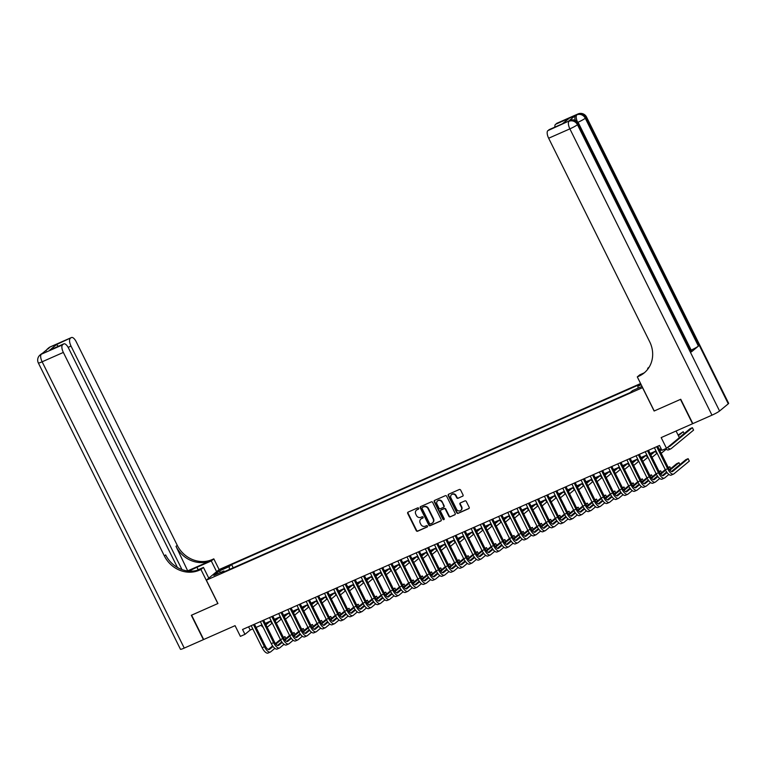 <?xml version="1.0" encoding="UTF-8"?>
<svg xmlns="http://www.w3.org/2000/svg" width="767" height="767" viewBox="0 0 767 767"><rect width="100%" height="100%" fill="white"/><g stroke="black" fill="none" stroke-linecap="round" stroke-linejoin="round"><path stroke-width="1.15" d="M418.648 508.272A0.748 0.681 -129.6 0 0 417.689 507.879L408.13 512.097A1.074 0.978 -129.6 0 0 407.708 513.449L416.251 530.659A1.074 0.978 -129.6 0 0 417.622 531.215L427.181 526.996A0.748 0.681 -129.6 0 0 427.478 526.047A0.748 0.681 -129.6 0 0 426.519 525.654L425.282 526.2A3.432 3.126 -129.6 0 1 420.882 524.417L420.172 522.979A3.432 3.126 -129.6 0 1 421.534 518.655L422.77 518.108A0.748 0.681 -129.6 0 0 423.068 517.159A0.748 0.681 -129.6 0 0 422.099 516.766L420.862 517.313A3.432 3.126 -129.6 0 1 416.471 515.529L415.762 514.091A3.432 3.126 -129.6 0 1 417.114 509.767L418.351 509.221A0.748 0.681 -129.6 0 0 418.648 508.272M462.616 496.268A1.074 0.978 -129.6 0 0 463.038 494.916L460.641 490.084A1.074 0.978 -129.6 0 0 459.27 489.528L448.657 494.216A1.074 0.978 -129.6 0 0 448.225 495.568L456.768 512.768A1.074 0.978 -129.6 0 0 458.148 513.334L468.762 508.646A1.074 0.978 -129.6 0 0 469.183 507.294L466.288 501.465A1.074 0.978 -129.6 0 0 464.917 500.899L460.373 502.903A1.074 0.978 -129.6 0 0 459.951 504.264L461.379 507.15A2.867 2.617 -129.6 0 1 460.804 510.429A2.867 2.617 -129.6 0 1 456.566 509.278L450.948 497.946A2.867 2.617 -129.6 0 1 451.523 494.677A2.867 2.617 -129.6 0 1 455.761 495.827L456.701 497.716A1.074 0.978 -129.6 0 0 458.072 498.272L462.961 495.981A1.074 0.978 -129.6 0 0 462.98 495.971L458.072 498.272M177.445 567.494L68.551 348.132A6.558 2.627 66.2 0 0 63.814 343.856L49.817 350.078L56.47 344.584L71.235 337.672L50.028 347.039L41.322 354.229L62.539 344.862A6.558 2.627 66.2 0 0 63.345 352.427L42.137 361.794L184.253 648.086L203.408 639.64L191.319 615.287L217.924 603.514L191.597 615.172L203.677 639.515L235.066 625.661L240.387 636.37L244.961 634.347L242.545 629.486L659.495 445.454L661.911 450.325L666.494 448.302L679.37 437.66L676.072 431.016M728.276 403.816L586.161 117.524A6.558 0.671 -26.4 0 0 586.534 117.035L728.65 403.327A6.558 0.671 153.6 0 1 728.276 403.816L719.571 411.007A6.558 0.671 153.6 0 1 711.987 415.158L692.831 423.614L680.751 399.271L654.126 411.016L680.473 399.386L692.563 423.739L661.173 437.593L666.494 448.302M654.126 411.016L642.525 387.651L206.342 580.168L219.218 569.526L640.598 383.538M217.943 603.543L206.342 580.168M432.665 502.433A1.074 0.978 -129.6 0 0 431.294 501.877L420.68 506.556A1.074 0.978 -129.6 0 0 420.258 507.907L428.801 525.117A1.074 0.978 -129.6 0 0 430.172 525.673L440.785 520.994A1.074 0.978 -129.6 0 0 441.207 519.643L432.665 502.433M434.668 500.381L445.282 495.703A1.074 0.978 -129.6 0 1 446.653 496.259L455.195 513.468A1.074 0.978 -129.6 0 1 454.773 514.82L450.229 516.824A1.074 0.978 -129.6 0 1 448.858 516.268L445.387 509.288A1.074 0.978 -129.6 0 0 444.016 508.732L441.006 510.055A1.074 0.978 -129.6 0 0 440.584 511.407L444.189 518.674A0.748 0.681 -129.6 0 1 444.035 519.527A0.748 0.681 -129.6 0 1 442.923 519.23L434.247 501.743A1.074 0.978 -129.6 0 1 434.668 500.381A1.074 0.978 -129.6 0 0 434.592 501.455L434.247 501.743M222.478 569.267L228.604 565.979L224.635 567.484L220.522 569.891L222.478 569.267M638.077 388.15L637.866 386.213L640.301 384.2L231.605 564.589L229.17 566.602L229.477 569.44M637.866 386.213L641.193 384.737M642.027 386.415L632.574 390.585L630.138 392.589L221.442 572.978L223.878 570.974L213.801 575.423L219.094 571.051L229.17 566.602M244.961 634.347L250.186 630.043L252.794 628.892M256.092 627.435L261.959 624.846M265.257 623.389L271.125 620.8M274.413 619.343L280.281 616.754M283.579 615.297L289.447 612.708M292.745 611.251L298.612 608.662M301.91 607.205L307.778 604.617M311.076 603.169L316.934 600.571M320.232 599.123L326.1 596.534M329.398 595.077L335.265 592.488M338.563 591.031L344.431 588.442M347.729 586.985L353.597 584.396M356.895 582.939L362.753 580.351M366.051 578.893L371.918 576.305M375.216 574.857L381.084 572.259M384.382 570.811L390.25 568.222M393.548 566.765L399.415 564.176M402.704 562.719L408.571 560.131M411.869 558.673L417.737 556.085M421.035 554.627L426.903 552.039M430.201 550.581L436.068 547.993M439.366 546.535L445.224 543.947M448.522 542.499L454.39 539.91M457.688 538.453L463.556 535.865M466.854 534.407L472.721 531.819M476.019 530.361L481.887 527.773M485.185 526.315L491.043 523.727M494.341 522.269L500.209 519.681M503.507 518.224L509.374 515.635M512.672 514.187L518.54 511.599M521.838 510.141L527.706 507.553M530.994 506.095L536.862 503.507M540.16 502.049L546.027 499.461M549.325 498.004L555.193 495.415M558.491 493.958L564.359 491.369M567.657 489.912L573.515 487.323M576.813 485.875L582.68 483.287M585.978 481.829L591.846 479.241M595.144 477.783L601.012 475.195M604.31 473.738L610.177 471.149M613.475 469.692L619.333 467.103M622.631 465.646L628.499 463.057M631.797 461.6L637.665 459.011M640.963 457.563L646.83 454.965M650.128 453.518L655.996 450.929M659.284 449.472L661.087 448.676M248.585 626.821L250.186 630.043M233.197 567.791L231.605 564.589M224.616 571.578L223.878 570.974M220.714 572.364L219.094 571.051M418.648 508.952L417.469 509.48A3.432 3.126 -129.6 0 0 416.634 510.036M421.045 518.923A3.432 3.126 -129.6 0 1 421.879 518.367L423.058 517.84M408.121 512.107A1.074 0.978 -129.6 0 0 408.054 513.161L416.596 530.371A1.074 0.978 -129.6 0 0 417.967 530.927L427.468 526.737M420.661 506.565A1.074 0.978 -129.6 0 0 420.604 507.629L429.146 524.829A1.074 0.978 -129.6 0 0 430.517 525.385L441.13 520.707A1.074 0.978 -129.6 0 0 441.15 520.697M422.339 507.457A0.748 0.681 -129.6 0 0 422.042 508.406L429.539 523.506A0.748 0.681 -129.6 0 0 430.498 523.899L431.802 523.324A3.432 3.126 -129.6 0 0 433.163 519L428.034 508.674A3.432 3.126 -129.6 0 0 423.643 506.882L422.684 507.169A0.748 0.681 -129.6 0 0 422.425 507.39M432.636 522.758A3.432 3.126 -129.6 0 0 433.508 518.713L433.163 519M422.684 507.169L423.988 506.594A3.432 3.126 -129.6 0 1 428.389 508.387L433.508 518.713M454.773 514.82L455.119 514.532A1.074 0.978 -129.6 0 0 455.138 514.523L450.229 516.824M440.987 510.065A1.074 0.978 -129.6 0 1 441.351 509.767L444.361 508.444A1.074 0.978 -129.6 0 1 445.742 509L449.203 515.98A1.074 0.978 -129.6 0 0 450.574 516.536M434.592 501.455L443.278 518.943A0.748 0.681 -129.6 0 0 444.179 519.355M441.802 502.049A2.867 2.617 -129.6 0 0 437.564 500.899A2.867 2.617 -129.6 0 0 436.989 504.168L438.964 508.157A1.074 0.978 -129.6 0 0 440.344 508.722L443.355 507.39A1.074 0.978 -129.6 0 0 443.777 506.038L442.147 501.762A2.867 2.617 -129.6 0 0 437.746 500.765M443.719 507.092A1.074 0.978 -129.6 0 0 444.122 505.75L443.777 506.038M442.147 501.762L444.122 505.75M451.705 494.542A2.867 2.617 -129.6 0 1 456.106 495.54L457.046 497.428A1.074 0.978 -129.6 0 0 458.417 497.984M460.977 510.276A2.867 2.617 -129.6 0 0 461.734 506.862L461.379 507.15M460.353 502.912A1.074 0.978 -129.6 0 0 460.296 503.977L461.734 506.862M448.637 494.216A1.074 0.978 -129.6 0 0 448.58 495.281L457.122 512.481A1.074 0.978 -129.6 0 0 458.493 513.046L469.107 508.358A1.074 0.978 -129.6 0 0 469.126 508.348M265.708 624.309A5.465 2.186 66.2 0 0 266.532 624.309A5.465 2.186 66.2 0 0 266.743 624.175L270.31 621.241M265.66 624.194L268.229 622.075M272.151 623.149L267.951 626.61A8.197 3.279 -113.8 0 1 267.635 626.812A8.197 3.279 -113.8 0 1 267.012 626.927M263.196 627.348A8.197 3.279 -113.8 0 1 261.096 625.22M274.854 648.374L270.665 651.845A8.197 3.279 -113.8 0 1 270.348 652.036L268.057 653.053A8.197 3.279 -113.8 0 1 262.132 647.703L251.192 625.671M270.348 652.036A8.197 3.279 -113.8 0 1 264.423 646.696L253.484 624.654M254.491 624.213L265.296 645.977A5.465 2.186 66.2 0 0 269.246 649.534A5.465 2.186 66.2 0 0 269.457 649.409L273.014 646.466M275.852 644.117L280.712 640.109M283.56 637.751L284.921 636.62L283.339 637.319M268.287 649.486L272.611 645.91M275.439 643.58L280.396 639.486M285.861 638.499L284.921 636.62M216.62 571.683L211.289 560.945L196.946 567.273A12.291 1.266 -26.4 0 0 189.123 571.108M211.289 560.945L213.811 558.855L212.248 559.546A27.324 24.88 50.4 0 1 177.254 545.318L76.23 341.794A6.558 2.627 66.2 0 0 71.494 337.518A6.558 2.627 66.2 0 0 71.235 337.672M188.088 570.696L211.002 560.581A27.324 24.88 50.4 0 1 176.007 546.353L187.752 570.974M217.847 603.581L200.935 569.497L199.372 570.188A27.324 24.88 50.4 0 1 164.378 555.95L63.345 352.427M200.935 569.497L203.456 567.417L196.285 570.581M70.209 338.525A6.558 2.627 66.2 0 0 71.024 346.09L68.148 347.365M181.971 569.584L71.024 346.09M184.253 648.086A6.558 0.671 153.6 0 1 180.466 649.275L38.35 362.983A6.558 0.671 -26.4 0 0 42.137 361.794A6.558 2.627 -113.8 0 1 41.322 354.229A6.558 5.973 50.4 0 0 40.047 355.016A6.558 6.558 0 0 0 38.35 362.983M208.787 578.155L203.456 567.417M219.141 569.593L213.811 558.855M63.814 343.856A6.558 2.627 66.2 0 0 63.565 344.019L49.817 350.078M62.539 344.862L63.565 344.019M199.372 570.188L200.628 569.152A27.324 24.88 50.4 0 1 165.634 554.915L164.378 555.95M56.47 344.584L58.282 346.3M575.288 120.342A6.558 2.627 -113.8 0 1 575.509 115.434L568.548 121.186A6.558 2.627 -113.8 0 1 568.807 121.033L570.178 120.419A6.558 2.627 66.2 0 0 569.929 120.582L568.548 121.186M654.222 410.978L637.3 376.894L639.822 374.814L644.05 372.944M637.3 376.894L638.863 376.204A27.324 24.88 -129.6 0 0 644.175 372.925A27.324 24.88 -129.6 0 0 649.687 341.756L548.654 138.233A6.558 2.627 -113.8 0 1 547.839 130.658L569.929 120.582A6.558 5.973 -129.6 0 1 578.328 123.995L577.455 124.714L719.571 411.007M649.227 367.048L647.655 368.342L648.7 367.882M562.384 123.803L569.258 118.252L562.614 123.746L547.839 130.658M548.865 129.815A6.558 2.627 -113.8 0 1 549.124 129.652L562.345 123.832M691.441 351.861L578.328 123.995A6.558 0.671 -26.4 0 0 578.702 123.506L691.815 351.372A6.558 0.671 153.6 0 1 691.441 351.861L698.401 346.109A6.558 0.671 153.6 0 1 691.182 350.097M647.952 368.946L647.655 368.342M554.877 127.121A6.558 2.627 -113.8 0 1 555.519 124.321L569.258 118.252M575.509 115.434L555.519 124.321M556.545 123.468A6.558 2.627 -113.8 0 1 556.794 123.314L578.011 113.947A6.558 2.627 66.2 0 0 577.762 114.11A6.558 5.973 -129.6 0 1 586.161 117.524L585.288 118.243L698.401 346.109M638.863 376.204L640.109 375.168A27.324 24.88 -129.6 0 0 644.798 372.398M274.874 620.263A5.465 2.186 66.2 0 0 275.698 620.263A5.465 2.186 66.2 0 0 275.909 620.139L279.476 617.195M274.816 620.158L277.386 618.029M281.316 619.103L277.117 622.574A8.197 3.279 -113.8 0 1 276.801 622.766A8.197 3.279 -113.8 0 1 276.178 622.881M272.362 623.303A8.197 3.279 -113.8 0 1 270.262 621.174M284.039 616.217A5.465 2.186 66.2 0 0 284.864 616.217A5.465 2.186 66.2 0 0 285.075 616.093L288.632 613.149M283.982 616.112L286.551 613.983M290.482 615.057L286.283 618.528A8.197 3.279 -113.8 0 1 285.966 618.72A8.197 3.279 -113.8 0 1 285.334 618.835M281.527 619.257A8.197 3.279 -113.8 0 1 279.428 617.128M293.205 612.171A5.465 2.186 66.2 0 0 294.029 612.171A5.465 2.186 66.2 0 0 294.24 612.047L297.797 609.103M293.147 612.066L295.717 609.938M299.638 611.011L295.448 614.482A8.197 3.279 -113.8 0 1 295.132 614.674A8.197 3.279 -113.8 0 1 294.499 614.789M290.693 615.211A8.197 3.279 -113.8 0 1 288.593 613.092M302.361 608.126A5.465 2.186 66.2 0 0 303.195 608.135A5.465 2.186 66.2 0 0 303.396 608.001L306.963 605.058M302.313 608.02L304.882 605.901M308.804 606.965L304.614 610.436A8.197 3.279 -113.8 0 1 304.298 610.628A8.197 3.279 -113.8 0 1 303.665 610.743M299.849 611.165A8.197 3.279 -113.8 0 1 297.749 609.046M284.02 644.328L279.821 647.799A8.197 3.279 -113.8 0 1 279.514 647.99L277.223 649.007A8.197 3.279 -113.8 0 1 271.297 643.657L260.358 621.625M279.514 647.99A8.197 3.279 -113.8 0 1 273.589 642.65L262.65 620.608M263.656 620.167L274.461 641.931A5.465 2.186 66.2 0 0 278.402 645.488A5.465 2.186 66.2 0 0 278.613 645.363L282.179 642.42M285.017 640.071L289.878 636.064M292.726 633.715L294.087 632.583L292.505 633.274M277.453 645.44L281.777 641.864M284.605 639.534L289.562 635.44M295.017 634.453L294.087 632.583M293.186 640.282L288.986 643.753A8.197 3.279 -113.8 0 1 288.67 643.944L286.379 644.961A8.197 3.279 -113.8 0 1 280.463 639.62L269.524 617.579M288.67 643.944A8.197 3.279 -113.8 0 1 282.755 638.604L271.815 616.563M272.822 616.122L283.627 637.885A5.465 2.186 66.2 0 0 287.567 641.452A5.465 2.186 66.2 0 0 287.778 641.317L291.345 638.374M294.183 636.025L299.044 632.018M301.882 629.669L303.253 628.537L301.671 629.237M286.618 641.394L290.942 637.828M293.771 635.488L298.727 631.394M304.183 630.407L303.253 628.537M302.351 636.246L298.152 639.707A8.197 3.279 -113.8 0 1 297.836 639.899L295.544 640.915A8.197 3.279 -113.8 0 1 289.629 635.575L278.689 613.533M297.836 639.899A8.197 3.279 -113.8 0 1 291.92 634.558L280.971 612.517M281.978 612.076L292.783 633.839A5.465 2.186 66.2 0 0 296.733 637.406A5.465 2.186 66.2 0 0 296.944 637.272L300.501 634.328M303.349 631.979L308.2 627.972M311.047 625.623L312.418 624.491L310.836 625.191M295.784 637.348L300.108 633.782M302.927 631.442L307.883 627.348M313.348 626.371L312.418 624.491M311.507 632.2L307.318 635.661A8.197 3.279 -113.8 0 1 307.001 635.862L304.71 636.869A8.197 3.279 -113.8 0 1 298.785 631.529L287.846 609.487M307.001 635.862A8.197 3.279 -113.8 0 1 301.076 630.512L290.137 608.48M291.144 608.03L301.949 629.793A5.465 2.186 66.2 0 0 305.899 633.36A5.465 2.186 66.2 0 0 306.11 633.226L309.667 630.282M312.505 627.943L317.365 623.926M320.213 621.577L321.584 620.445L320.002 621.145M304.94 633.312L309.274 629.736M312.092 627.396L317.049 623.303M322.514 622.325L321.584 620.445M311.527 604.089A5.465 2.186 66.2 0 0 312.351 604.089A5.465 2.186 66.2 0 0 312.562 603.955L316.129 601.012M311.479 603.974L314.048 601.855M317.969 602.929L313.77 606.39A8.197 3.279 -113.8 0 1 313.454 606.582A8.197 3.279 -113.8 0 1 312.831 606.697M309.015 607.119A8.197 3.279 -113.8 0 1 306.915 605M320.673 628.154L316.483 631.615A8.197 3.279 -113.8 0 1 316.167 631.816L313.876 632.823A8.197 3.279 -113.8 0 1 307.95 627.483L297.011 605.441M316.167 631.816A8.197 3.279 -113.8 0 1 310.242 626.466L299.303 604.434M300.309 603.984L311.114 625.757A5.465 2.186 66.2 0 0 315.064 629.314A5.465 2.186 66.2 0 0 315.275 629.18L318.832 626.246M321.67 623.897L326.531 619.88M329.379 617.531L330.74 616.4L329.158 617.099M314.106 629.266L318.43 625.69M321.258 623.36L326.215 619.266M331.67 618.279L330.74 616.4M320.692 600.043A5.465 2.186 66.2 0 0 321.517 600.043A5.465 2.186 66.2 0 0 321.728 599.909L325.285 596.966M320.635 599.928L323.204 597.809M327.135 598.883L322.936 602.344A8.197 3.279 -113.8 0 1 322.619 602.546A8.197 3.279 -113.8 0 1 321.996 602.661M318.18 603.073A8.197 3.279 -113.8 0 1 316.081 600.954M329.839 624.108L325.639 627.569A8.197 3.279 -113.8 0 1 325.323 627.77L323.041 628.777A8.197 3.279 -113.8 0 1 317.116 623.437L306.177 601.395M325.323 627.77A8.197 3.279 -113.8 0 1 319.408 622.43L308.468 600.388M309.475 599.947L320.28 621.711A5.465 2.186 66.2 0 0 324.22 625.268A5.465 2.186 66.2 0 0 324.431 625.143L327.998 622.2M330.836 619.851L335.697 615.834M338.535 613.485L339.906 612.354L338.324 613.054M323.271 625.22L327.595 621.644M330.424 619.314L335.38 615.22M340.836 614.233L339.906 612.354M329.858 595.997A5.465 2.186 66.2 0 0 330.682 595.997A5.465 2.186 66.2 0 0 330.893 595.863L334.45 592.929M329.8 595.882L332.37 593.763M336.291 594.837L332.101 598.298A8.197 3.279 -113.8 0 1 331.785 598.5A8.197 3.279 -113.8 0 1 331.152 598.615M327.346 599.037A8.197 3.279 -113.8 0 1 325.246 596.908M339.004 620.062L334.805 623.533A8.197 3.279 -113.8 0 1 334.489 623.724L332.197 624.731A8.197 3.279 -113.8 0 1 326.282 619.391L315.342 597.359M334.489 623.724A8.197 3.279 -113.8 0 1 328.573 618.384L317.634 596.342M318.641 595.901L329.436 617.665A5.465 2.186 66.2 0 0 333.386 621.222A5.465 2.186 66.2 0 0 333.597 621.097L337.154 618.154M340.002 615.805L344.862 611.788M347.7 609.439L349.071 608.308L347.489 609.008M332.437 621.174L336.761 617.598M339.589 615.268L344.546 611.174M350.001 610.187L349.071 608.308M339.024 591.951A5.465 2.186 66.2 0 0 339.848 591.951A5.465 2.186 66.2 0 0 340.059 591.827L343.616 588.883M338.966 591.846L341.536 589.718M345.457 590.791L341.267 594.252A8.197 3.279 -113.8 0 1 340.951 594.454A8.197 3.279 -113.8 0 1 340.318 594.569M336.512 594.991A8.197 3.279 -113.8 0 1 334.402 592.862M348.17 616.016L343.971 619.487A8.197 3.279 -113.8 0 1 343.654 619.678L341.363 620.695A8.197 3.279 -113.8 0 1 335.447 615.345L324.499 593.313M343.654 619.678A8.197 3.279 -113.8 0 1 337.739 614.338L326.79 592.297M327.797 591.856L338.602 613.619A5.465 2.186 66.2 0 0 342.552 617.176A5.465 2.186 66.2 0 0 342.763 617.052L346.32 614.108M349.167 611.759L354.018 607.752M356.866 605.393L358.237 604.271L356.655 604.962M341.603 617.128L345.927 613.552M348.745 611.222L353.702 607.128M359.167 606.141L358.237 604.271M348.18 587.906A5.465 2.186 66.2 0 0 349.004 587.906A5.465 2.186 66.2 0 0 349.215 587.781L352.782 584.837M348.132 587.8L350.701 585.672M354.622 586.745L350.423 590.216A8.197 3.279 -113.8 0 1 350.116 590.408A8.197 3.279 -113.8 0 1 349.484 590.523M345.668 590.945A8.197 3.279 -113.8 0 1 343.568 588.816M357.326 611.97L353.136 615.441A8.197 3.279 -113.8 0 1 352.82 615.633L350.529 616.649A8.197 3.279 -113.8 0 1 344.604 611.309L333.664 589.267M352.82 615.633A8.197 3.279 -113.8 0 1 346.895 610.292L335.956 588.251M336.962 587.81L347.767 609.573A5.465 2.186 66.2 0 0 351.717 613.14A5.465 2.186 66.2 0 0 351.928 613.006L355.485 610.062M358.323 607.713L363.184 603.706M366.032 601.357L367.403 600.225L365.811 600.925M350.759 613.082L355.083 609.516M357.911 607.176L362.868 603.083M368.333 602.095L367.403 600.225M357.345 583.86A5.465 2.186 66.2 0 0 358.17 583.86A5.465 2.186 66.2 0 0 358.381 583.735L361.947 580.792M357.297 583.754L359.867 581.626M363.788 582.699L359.589 586.17A8.197 3.279 -113.8 0 1 359.272 586.362A8.197 3.279 -113.8 0 1 358.649 586.477M354.833 586.899A8.197 3.279 -113.8 0 1 352.734 584.78M366.492 607.934L362.302 611.395A8.197 3.279 -113.8 0 1 361.986 611.587L359.694 612.603A8.197 3.279 -113.8 0 1 353.769 607.263L342.83 585.221M361.986 611.587A8.197 3.279 -113.8 0 1 356.061 606.246L345.121 584.205M346.128 583.764L356.933 605.527A5.465 2.186 66.2 0 0 360.883 609.094A5.465 2.186 66.2 0 0 361.084 608.96L364.651 606.016M367.489 603.667L372.35 599.66M375.197 597.311L376.559 596.18L374.977 596.879M359.924 609.036L364.248 605.47M367.077 603.13L372.033 599.037M377.489 598.049L376.559 596.18M366.511 579.814A5.465 2.186 66.2 0 0 367.335 579.823A5.465 2.186 66.2 0 0 367.546 579.689L371.103 576.746M366.453 579.708L369.023 577.589M372.954 578.654L368.754 582.124A8.197 3.279 -113.8 0 1 368.438 582.316A8.197 3.279 -113.8 0 1 367.805 582.431M363.999 582.853A8.197 3.279 -113.8 0 1 361.899 580.734M375.657 603.888L371.458 607.349A8.197 3.279 -113.8 0 1 371.142 607.55L368.85 608.557A8.197 3.279 -113.8 0 1 362.935 603.217L351.995 581.175M371.142 607.55A8.197 3.279 -113.8 0 1 365.226 602.2L354.287 580.168M355.294 579.718L366.099 601.481A5.465 2.186 66.2 0 0 370.039 605.048A5.465 2.186 66.2 0 0 370.25 604.914L373.817 601.97M376.655 599.631L381.515 595.614M384.353 593.265L385.724 592.134L384.142 592.833M369.09 605L373.414 601.424M376.242 599.085L381.199 594.991M386.654 594.013L385.724 592.134M375.677 575.768A5.465 2.186 66.2 0 0 376.501 575.777A5.465 2.186 66.2 0 0 376.712 575.643L380.269 572.7M375.619 575.662L378.189 573.543M382.11 574.617L377.92 578.078A8.197 3.279 -113.8 0 1 377.604 578.27A8.197 3.279 -113.8 0 1 376.971 578.385M373.165 578.807A8.197 3.279 -113.8 0 1 371.065 576.688M384.823 599.842L380.624 603.303A8.197 3.279 -113.8 0 1 380.307 603.504L378.016 604.511A8.197 3.279 -113.8 0 1 372.1 599.171L361.161 577.129M380.307 603.504A8.197 3.279 -113.8 0 1 374.392 598.155L363.453 576.122M364.459 575.672L375.255 597.435A5.465 2.186 66.2 0 0 379.205 601.002A5.465 2.186 66.2 0 0 379.416 600.868L382.973 597.934M385.82 595.585L390.671 591.568M393.519 589.219L394.89 588.088L393.308 588.788M378.256 600.954L382.58 597.378M385.408 595.048L390.355 590.945M395.82 589.967L394.89 588.088M384.842 571.731A5.465 2.186 66.2 0 0 385.667 571.731A5.465 2.186 66.2 0 0 385.878 571.597L389.435 568.654M384.785 571.616L387.354 569.497M391.275 570.571L387.086 574.032A8.197 3.279 -113.8 0 1 386.769 574.234A8.197 3.279 -113.8 0 1 386.137 574.349M382.321 574.761A8.197 3.279 -113.8 0 1 380.221 572.642M393.979 595.796L389.789 599.257A8.197 3.279 -113.8 0 1 389.473 599.458L387.182 600.465A8.197 3.279 -113.8 0 1 381.257 595.125L370.317 573.083M389.473 599.458A8.197 3.279 -113.8 0 1 383.548 594.118L372.609 572.077M373.615 571.636L384.42 593.399A5.465 2.186 66.2 0 0 388.37 596.956A5.465 2.186 66.2 0 0 388.581 596.831L392.138 593.888M394.986 591.539L399.837 587.522M402.685 585.173L404.056 584.042L402.474 584.742M387.412 596.908L391.745 593.332M394.564 591.002L399.521 586.908M404.986 585.921L404.056 584.042M393.998 567.685A5.465 2.186 66.2 0 0 394.823 567.685A5.465 2.186 66.2 0 0 395.034 567.551L398.6 564.617M393.95 567.57L396.52 565.452M400.441 566.525L396.242 569.986A8.197 3.279 -113.8 0 1 395.935 570.188A8.197 3.279 -113.8 0 1 395.302 570.303M391.486 570.725A8.197 3.279 -113.8 0 1 389.387 568.596M403.145 591.75L398.955 595.221A8.197 3.279 -113.8 0 1 398.639 595.413L396.347 596.419A8.197 3.279 -113.8 0 1 390.422 591.079L379.483 569.037M398.639 595.413A8.197 3.279 -113.8 0 1 392.714 590.072L381.774 568.031M382.781 567.59L393.586 589.353A5.465 2.186 66.2 0 0 397.536 592.91A5.465 2.186 66.2 0 0 397.747 592.786L401.304 589.842M404.142 587.493L409.003 583.476M411.85 581.127L413.212 579.996L411.63 580.696M396.577 592.862L400.901 589.286M403.73 586.956L408.686 582.862M414.151 581.875L413.212 579.996M403.164 563.64A5.465 2.186 66.2 0 0 403.988 563.64A5.465 2.186 66.2 0 0 404.199 563.515L407.766 560.572M403.106 563.534L405.676 561.406M409.607 562.479L405.407 565.941A8.197 3.279 -113.8 0 1 405.091 566.142A8.197 3.279 -113.8 0 1 404.468 566.257M400.652 566.679A8.197 3.279 -113.8 0 1 398.552 564.55M412.31 587.704L408.111 591.175A8.197 3.279 -113.8 0 1 407.804 591.367L405.513 592.383A8.197 3.279 -113.8 0 1 399.588 587.033L388.648 565.001M407.804 591.367A8.197 3.279 -113.8 0 1 401.879 586.026L390.94 563.985M391.947 563.544L402.752 585.307A5.465 2.186 66.2 0 0 406.692 588.864A5.465 2.186 66.2 0 0 406.903 588.74L410.47 585.796M413.308 583.447L418.168 579.44M421.016 577.081L422.377 575.959L420.795 576.65M405.743 588.816L410.067 585.24M412.895 582.91L417.852 578.817M423.307 577.829L422.377 575.959M412.33 559.594A5.465 2.186 66.2 0 0 413.154 559.594A5.465 2.186 66.2 0 0 413.365 559.469L416.922 556.526M412.272 559.488L414.842 557.36M418.772 558.434L414.573 561.904A8.197 3.279 -113.8 0 1 414.257 562.096A8.197 3.279 -113.8 0 1 413.624 562.211M409.818 562.633A8.197 3.279 -113.8 0 1 407.718 560.504M421.476 583.658L417.277 587.129A8.197 3.279 -113.8 0 1 416.96 587.321L414.669 588.337A8.197 3.279 -113.8 0 1 408.753 582.987L397.814 560.955M416.96 587.321A8.197 3.279 -113.8 0 1 411.045 581.98L400.106 559.939M401.112 559.498L411.917 581.261A5.465 2.186 66.2 0 0 415.858 584.828A5.465 2.186 66.2 0 0 416.069 584.694L419.635 581.75M422.473 579.401L427.334 575.394M430.172 573.045L431.543 571.914L429.961 572.613M414.909 584.77L419.233 581.204M422.061 578.864L427.018 574.771M432.473 573.783L431.543 571.914M421.495 555.548A5.465 2.186 66.2 0 0 422.32 555.548A5.465 2.186 66.2 0 0 422.531 555.423L426.088 552.48M421.438 555.442L424.007 553.314M427.928 554.388L423.739 557.858A8.197 3.279 -113.8 0 1 423.422 558.05A8.197 3.279 -113.8 0 1 422.79 558.165M418.983 558.587A8.197 3.279 -113.8 0 1 416.884 556.468M430.642 579.612L426.442 583.083A8.197 3.279 -113.8 0 1 426.126 583.275L423.835 584.291A8.197 3.279 -113.8 0 1 417.919 578.951L406.98 556.909M426.126 583.275A8.197 3.279 -113.8 0 1 420.211 577.934L409.262 555.893M410.268 555.452L421.073 577.215A5.465 2.186 66.2 0 0 425.023 580.782A5.465 2.186 66.2 0 0 425.234 580.648L428.791 577.704M431.639 575.355L436.49 571.348M439.338 568.999L440.709 567.868L439.127 568.568M424.074 580.724L428.398 577.158M431.217 574.819L436.174 570.725M441.639 569.737L440.709 567.868M430.651 551.502A5.465 2.186 66.2 0 0 431.485 551.511A5.465 2.186 66.2 0 0 431.696 551.377L435.253 548.434M430.603 551.396L433.173 549.277M437.094 550.342L432.904 553.812A8.197 3.279 -113.8 0 1 432.588 554.004A8.197 3.279 -113.8 0 1 431.955 554.119M428.139 554.541A8.197 3.279 -113.8 0 1 426.04 552.422M439.798 575.576L435.608 579.037A8.197 3.279 -113.8 0 1 435.292 579.238L433 580.245A8.197 3.279 -113.8 0 1 427.075 574.905L416.136 552.863M435.292 579.238A8.197 3.279 -113.8 0 1 429.367 573.889L418.427 551.856M419.434 551.406L430.239 573.17A5.465 2.186 66.2 0 0 434.189 576.736A5.465 2.186 66.2 0 0 434.4 576.602L437.957 573.658M440.795 571.319L445.656 567.302M448.503 564.953L449.874 563.822L448.292 564.522M433.23 576.688L437.564 573.112M440.383 570.773L445.339 566.679M450.804 565.701L449.874 563.822M439.817 547.456A5.465 2.186 66.2 0 0 440.642 547.465A5.465 2.186 66.2 0 0 440.852 547.331L444.419 544.388M439.769 547.35L442.338 545.232M446.26 546.305L442.06 549.766A8.197 3.279 -113.8 0 1 441.744 549.958A8.197 3.279 -113.8 0 1 441.121 550.073M437.305 550.495A8.197 3.279 -113.8 0 1 435.205 548.376M448.963 571.53L444.774 574.991A8.197 3.279 -113.8 0 1 444.457 575.192L442.166 576.199A8.197 3.279 -113.8 0 1 436.241 570.859L425.302 548.817M444.457 575.192A8.197 3.279 -113.8 0 1 438.532 569.843L427.593 547.811M428.6 547.36L439.405 569.124A5.465 2.186 66.2 0 0 443.355 572.69A5.465 2.186 66.2 0 0 443.566 572.556L447.123 569.622M449.961 567.273L454.821 563.256M457.669 560.907L459.03 559.776L457.448 560.476M442.396 572.642L446.72 569.066M449.548 566.736L454.505 562.633M459.96 561.655L459.03 559.776M448.983 543.419A5.465 2.186 66.2 0 0 449.807 543.419A5.465 2.186 66.2 0 0 450.018 543.285L453.575 540.342M448.925 543.304L451.495 541.186M455.425 542.259L451.226 545.721A8.197 3.279 -113.8 0 1 450.91 545.922A8.197 3.279 -113.8 0 1 450.287 546.037M446.471 546.449A8.197 3.279 -113.8 0 1 444.371 544.33M458.129 567.484L453.93 570.945A8.197 3.279 -113.8 0 1 453.613 571.147L451.332 572.153A8.197 3.279 -113.8 0 1 445.406 566.813L434.467 544.771M453.613 571.147A8.197 3.279 -113.8 0 1 447.698 565.806L436.759 543.765M437.765 543.324L448.57 565.087A5.465 2.186 66.2 0 0 452.511 568.644A5.465 2.186 66.2 0 0 452.722 568.51L456.288 565.576M459.126 563.227L463.987 559.21M466.825 556.861L468.196 555.73L466.614 556.43M451.562 568.596L455.886 565.02M458.714 562.69L463.671 558.597M469.126 557.609L468.196 555.73M458.148 539.374A5.465 2.186 66.2 0 0 458.973 539.374A5.465 2.186 66.2 0 0 459.184 539.239L462.741 536.306M458.091 539.259L460.66 537.14M464.581 538.213L460.392 541.675A8.197 3.279 -113.8 0 1 460.075 541.876A8.197 3.279 -113.8 0 1 459.443 541.991M455.636 542.403A8.197 3.279 -113.8 0 1 453.537 540.284M467.295 563.438L463.095 566.909A8.197 3.279 -113.8 0 1 462.779 567.101L460.488 568.107A8.197 3.279 -113.8 0 1 454.572 562.767L443.633 540.725M462.779 567.101A8.197 3.279 -113.8 0 1 456.864 561.76L445.924 539.719M446.931 539.278L457.726 561.041A5.465 2.186 66.2 0 0 461.676 564.598A5.465 2.186 66.2 0 0 461.887 564.474L465.454 561.53M468.292 559.181L473.153 555.164M475.991 552.815L477.362 551.684L475.78 552.384M460.727 564.55L465.051 560.974M467.88 558.644L472.836 554.551M478.292 553.563L477.362 551.684M467.314 535.328A5.465 2.186 66.2 0 0 468.138 535.328A5.465 2.186 66.2 0 0 468.349 535.203L471.906 532.26M467.256 535.213L469.826 533.094M473.747 534.168L469.557 537.629A8.197 3.279 -113.8 0 1 469.241 537.83A8.197 3.279 -113.8 0 1 468.608 537.945M464.802 538.367A8.197 3.279 -113.8 0 1 462.693 536.238M476.46 559.392L472.261 562.863A8.197 3.279 -113.8 0 1 471.945 563.055L469.653 564.071A8.197 3.279 -113.8 0 1 463.738 558.721L452.789 536.689M471.945 563.055A8.197 3.279 -113.8 0 1 466.029 557.714L455.08 535.673M456.087 535.232L466.892 556.995A5.465 2.186 66.2 0 0 470.842 560.552A5.465 2.186 66.2 0 0 471.053 560.428L474.61 557.484M477.457 555.135L482.309 551.128M485.156 548.769L486.527 547.648L484.945 548.338M469.893 560.504L474.217 556.928M477.036 554.599L481.992 550.505M487.457 549.517L486.527 547.648M476.47 531.282A5.465 2.186 66.2 0 0 477.304 531.282A5.465 2.186 66.2 0 0 477.505 531.157L481.072 528.214M476.422 531.176L478.992 529.048M482.913 530.122L478.713 533.592A8.197 3.279 -113.8 0 1 478.407 533.784A8.197 3.279 -113.8 0 1 477.774 533.899M473.958 534.321A8.197 3.279 -113.8 0 1 471.858 532.193M485.616 555.346L481.427 558.817A8.197 3.279 -113.8 0 1 481.11 559.009L478.819 560.025A8.197 3.279 -113.8 0 1 472.894 554.675L461.955 532.643M481.11 559.009A8.197 3.279 -113.8 0 1 475.185 553.669L464.246 531.627M465.253 531.186L476.058 552.949A5.465 2.186 66.2 0 0 480.008 556.516A5.465 2.186 66.2 0 0 480.219 556.382L483.776 553.438M486.614 551.089L491.474 547.082M494.322 544.733L495.693 543.602L494.101 544.302M479.049 556.458L483.383 552.892M486.201 550.553L491.158 546.459M496.623 545.471L495.693 543.602M485.636 527.236A5.465 2.186 66.2 0 0 486.46 527.236A5.465 2.186 66.2 0 0 486.671 527.111L490.238 524.168M485.588 527.13L488.157 525.002M492.078 526.076L487.879 529.546A8.197 3.279 -113.8 0 1 487.563 529.738A8.197 3.279 -113.8 0 1 486.94 529.853M483.124 530.275A8.197 3.279 -113.8 0 1 481.024 528.156M494.782 551.3L490.592 554.771A8.197 3.279 -113.8 0 1 490.276 554.963L487.985 555.979A8.197 3.279 -113.8 0 1 482.06 550.639L471.12 528.597M490.276 554.963A8.197 3.279 -113.8 0 1 484.351 549.623L473.412 527.581M474.418 527.14L485.223 548.904A5.465 2.186 66.2 0 0 489.173 552.47A5.465 2.186 66.2 0 0 489.375 552.336L492.941 549.393M495.779 547.044L500.64 543.036M503.488 540.687L504.849 539.556L503.267 540.256M488.215 552.413L492.539 548.846M495.367 546.507L500.324 542.413M505.779 541.425L504.849 539.556M494.801 523.19A5.465 2.186 66.2 0 0 495.626 523.199A5.465 2.186 66.2 0 0 495.837 523.065L499.394 520.122M494.744 523.084L497.313 520.956M501.244 522.03L497.045 525.5A8.197 3.279 -113.8 0 1 496.728 525.692A8.197 3.279 -113.8 0 1 496.096 525.807M492.289 526.229A8.197 3.279 -113.8 0 1 490.19 524.11M503.967 519.144A5.465 2.186 66.2 0 0 504.791 519.154A5.465 2.186 66.2 0 0 505.002 519.019L508.559 516.076M503.909 519.038L506.479 516.92M510.4 517.984L506.21 521.455A8.197 3.279 -113.8 0 1 505.894 521.646A8.197 3.279 -113.8 0 1 505.261 521.761M501.455 522.183A8.197 3.279 -113.8 0 1 499.355 520.064M513.133 515.108A5.465 2.186 66.2 0 0 513.957 515.108A5.465 2.186 66.2 0 0 514.168 514.973L517.725 512.03M513.075 514.993L515.645 512.874M519.566 513.948L515.376 517.409A8.197 3.279 -113.8 0 1 515.06 517.61A8.197 3.279 -113.8 0 1 514.427 517.725M510.611 518.137A8.197 3.279 -113.8 0 1 508.511 516.018M503.948 547.264L499.748 550.725A8.197 3.279 -113.8 0 1 499.432 550.927L497.141 551.933A8.197 3.279 -113.8 0 1 491.225 546.593L480.286 524.551M499.432 550.927A8.197 3.279 -113.8 0 1 493.517 545.577L482.577 523.545M483.584 523.094L494.389 544.858A5.465 2.186 66.2 0 0 498.329 548.424A5.465 2.186 66.2 0 0 498.54 548.29L502.107 545.347M504.945 543.007L509.806 538.99M512.644 536.641L514.015 535.51L512.433 536.21M497.38 548.367L501.704 544.8M504.533 542.461L509.489 538.367M514.945 537.389L514.015 535.51M513.113 543.218L508.914 546.679A8.197 3.279 -113.8 0 1 508.598 546.881L506.306 547.887A8.197 3.279 -113.8 0 1 500.391 542.547L489.451 520.505M508.598 546.881A8.197 3.279 -113.8 0 1 502.682 541.531L491.743 519.499M492.75 519.048L503.545 540.812A5.465 2.186 66.2 0 0 507.495 544.378A5.465 2.186 66.2 0 0 507.706 544.244L511.263 541.31M514.111 538.961L518.962 534.944M521.809 532.595L523.18 531.464L521.598 532.164M506.546 544.33L510.87 540.754M513.698 538.415L518.645 534.321M524.11 533.343L523.18 531.464M522.269 539.172L518.08 542.633A8.197 3.279 -113.8 0 1 517.763 542.835L515.472 543.841A8.197 3.279 -113.8 0 1 509.556 538.501L498.608 516.459M517.763 542.835A8.197 3.279 -113.8 0 1 511.838 537.494L500.899 515.453M501.906 515.002L512.711 536.775A5.465 2.186 66.2 0 0 516.661 540.332A5.465 2.186 66.2 0 0 516.872 540.198L520.429 537.264M523.276 534.915L528.127 530.898M530.975 528.549L532.346 527.418L530.764 528.118M515.702 540.284L520.036 536.708M522.854 534.378L527.811 530.285M533.276 529.297L532.346 527.418M522.289 511.062A5.465 2.186 66.2 0 0 523.113 511.062A5.465 2.186 66.2 0 0 523.324 510.927L526.891 507.994M522.241 510.947L524.81 508.828M528.731 509.902L524.532 513.363A8.197 3.279 -113.8 0 1 524.225 513.564A8.197 3.279 -113.8 0 1 523.593 513.679M519.777 514.091A8.197 3.279 -113.8 0 1 517.677 511.972M531.435 535.126L527.245 538.597A8.197 3.279 -113.8 0 1 526.929 538.789L524.638 539.795A8.197 3.279 -113.8 0 1 518.713 534.455L507.773 512.414M526.929 538.789A8.197 3.279 -113.8 0 1 521.004 533.448L510.065 511.407M511.071 510.966L521.876 532.729A5.465 2.186 66.2 0 0 525.826 536.286A5.465 2.186 66.2 0 0 526.037 536.162L529.594 533.218M532.432 530.869L537.293 526.852M540.141 524.503L541.502 523.372L539.92 524.072M524.868 536.238L529.192 532.662M532.02 530.333L536.977 526.239M542.442 525.251L541.502 523.372M531.454 507.016A5.465 2.186 66.2 0 0 532.279 507.016A5.465 2.186 66.2 0 0 532.49 506.882L536.056 503.948M531.397 506.901L533.966 504.782M537.897 505.856L533.698 509.317A8.197 3.279 -113.8 0 1 533.381 509.518A8.197 3.279 -113.8 0 1 532.758 509.633M528.942 510.055A8.197 3.279 -113.8 0 1 526.843 507.927M540.601 531.08L536.401 534.551A8.197 3.279 -113.8 0 1 536.095 534.743L533.803 535.759A8.197 3.279 -113.8 0 1 527.878 530.409L516.939 508.377M536.095 534.743A8.197 3.279 -113.8 0 1 530.17 529.403L519.23 507.361M520.237 506.92L531.042 528.684A5.465 2.186 66.2 0 0 534.982 532.24A5.465 2.186 66.2 0 0 535.193 532.116L538.76 529.172M541.598 526.824L546.459 522.816M549.306 520.457L550.668 519.336L549.086 520.026M534.033 532.193L538.357 528.616M541.186 526.287L546.142 522.193M551.598 521.205L550.668 519.336M540.62 502.97A5.465 2.186 66.2 0 0 541.444 502.97A5.465 2.186 66.2 0 0 541.655 502.845L545.212 499.902M540.562 502.864L543.132 500.736M547.063 501.81L542.863 505.28A8.197 3.279 -113.8 0 1 542.547 505.472A8.197 3.279 -113.8 0 1 541.914 505.587M538.108 506.009A8.197 3.279 -113.8 0 1 536.008 503.881M549.766 527.034L545.567 530.505A8.197 3.279 -113.8 0 1 545.251 530.697L542.959 531.713A8.197 3.279 -113.8 0 1 537.044 526.363L526.104 504.331M545.251 530.697A8.197 3.279 -113.8 0 1 539.335 525.357L528.396 503.315M529.403 502.874L540.208 524.638A5.465 2.186 66.2 0 0 544.148 528.195A5.465 2.186 66.2 0 0 544.359 528.07L547.926 525.127M550.764 522.778L555.624 518.77M558.462 516.421L559.833 515.29L558.251 515.99M543.199 528.147L547.523 524.57M550.351 522.241L555.308 518.147M560.763 517.159L559.833 515.29M549.786 498.924A5.465 2.186 66.2 0 0 550.61 498.924A5.465 2.186 66.2 0 0 550.821 498.799L554.378 495.856M549.728 498.818L552.298 496.69M556.219 497.764L552.029 501.234A8.197 3.279 -113.8 0 1 551.713 501.426A8.197 3.279 -113.8 0 1 551.08 501.541M547.274 501.963A8.197 3.279 -113.8 0 1 545.174 499.835M558.932 522.989L554.733 526.459A8.197 3.279 -113.8 0 1 554.416 526.651L552.125 527.667A8.197 3.279 -113.8 0 1 546.209 522.327L535.27 500.285M554.416 526.651A8.197 3.279 -113.8 0 1 548.501 521.311L537.552 499.269M538.559 498.828L549.364 520.592A5.465 2.186 66.2 0 0 553.314 524.158A5.465 2.186 66.2 0 0 553.525 524.024L557.082 521.081M559.929 518.732L564.78 514.724M567.628 512.375L568.999 511.244L567.417 511.944M552.365 524.101L556.689 520.534M559.507 518.195L564.464 514.101M569.929 513.113L568.999 511.244M558.942 494.878A5.465 2.186 66.2 0 0 559.776 494.888A5.465 2.186 66.2 0 0 559.987 494.753L563.544 491.81M558.894 494.773L561.463 492.644M565.384 493.718L561.195 497.189A8.197 3.279 -113.8 0 1 560.878 497.38A8.197 3.279 -113.8 0 1 560.246 497.495M556.43 497.917A8.197 3.279 -113.8 0 1 554.33 495.798M568.088 518.952L563.898 522.413A8.197 3.279 -113.8 0 1 563.582 522.605L561.291 523.621A8.197 3.279 -113.8 0 1 555.366 518.281L544.426 496.239M563.582 522.605A8.197 3.279 -113.8 0 1 557.657 517.265L546.718 495.233M547.724 494.782L558.529 516.546A5.465 2.186 66.2 0 0 562.479 520.112A5.465 2.186 66.2 0 0 562.69 519.978L566.247 517.035M569.095 514.695L573.946 510.678M576.794 508.329L578.165 507.198L576.583 507.898M561.521 520.055L565.854 516.488M568.673 514.149L573.63 510.055M579.095 509.077L578.165 507.198M568.107 490.832A5.465 2.186 66.2 0 0 568.932 490.842A5.465 2.186 66.2 0 0 569.143 490.707L572.709 487.764M568.059 490.727L570.629 488.608M574.55 489.672L570.351 493.143A8.197 3.279 -113.8 0 1 570.034 493.334A8.197 3.279 -113.8 0 1 569.411 493.449M565.595 493.871A8.197 3.279 -113.8 0 1 563.496 491.752M577.254 514.906L573.064 518.367A8.197 3.279 -113.8 0 1 572.748 518.569L570.456 519.575A8.197 3.279 -113.8 0 1 564.531 514.235L553.592 492.193M572.748 518.569A8.197 3.279 -113.8 0 1 566.823 513.219L555.883 491.187M556.89 490.736L567.695 512.5A5.465 2.186 66.2 0 0 571.645 516.066A5.465 2.186 66.2 0 0 571.856 515.932L575.413 512.989M578.251 510.649L583.112 506.632M585.959 504.283L587.321 503.152L585.739 503.852M570.686 516.018L575.01 512.442M577.839 510.103L582.795 506.009M588.251 505.031L587.321 503.152M577.273 486.796A5.465 2.186 66.2 0 0 578.097 486.796A5.465 2.186 66.2 0 0 578.308 486.661L581.865 483.718M577.215 486.681L579.785 484.562M583.716 485.636L579.516 489.097A8.197 3.279 -113.8 0 1 579.2 489.298A8.197 3.279 -113.8 0 1 578.577 489.413M574.761 489.825A8.197 3.279 -113.8 0 1 572.661 487.707M586.419 510.86L582.22 514.321A8.197 3.279 -113.8 0 1 581.904 514.523L579.622 515.529A8.197 3.279 -113.8 0 1 573.697 510.189L562.757 488.148M581.904 514.523A8.197 3.279 -113.8 0 1 575.988 509.183L565.049 487.141M566.056 486.69L576.861 508.463A5.465 2.186 66.2 0 0 580.801 512.02A5.465 2.186 66.2 0 0 581.012 511.886L584.579 508.952M587.417 506.603L592.277 502.586M595.115 500.237L596.486 499.106L594.904 499.806M579.852 511.972L584.176 508.396M587.004 506.067L591.961 501.973M597.416 500.985L596.486 499.106M586.439 482.75A5.465 2.186 66.2 0 0 587.263 482.75A5.465 2.186 66.2 0 0 587.474 482.616L591.031 479.682M586.381 482.635L588.951 480.516M592.881 481.59L588.682 485.051A8.197 3.279 -113.8 0 1 588.366 485.252A8.197 3.279 -113.8 0 1 587.733 485.367M583.927 485.779A8.197 3.279 -113.8 0 1 581.827 483.661M595.585 506.814L591.386 510.276A8.197 3.279 -113.8 0 1 591.069 510.477L588.778 511.484A8.197 3.279 -113.8 0 1 582.862 506.143L571.923 484.102M591.069 510.477A8.197 3.279 -113.8 0 1 585.154 505.137L574.215 483.095M575.221 482.654L586.026 504.418A5.465 2.186 66.2 0 0 589.967 507.975A5.465 2.186 66.2 0 0 590.178 507.85L593.744 504.907M596.582 502.558L601.443 498.54M604.281 496.191L605.652 495.06L604.07 495.76M589.018 507.927L593.342 504.35M596.17 502.021L601.127 497.927M606.582 496.939L605.652 495.06M595.604 478.704A5.465 2.186 66.2 0 0 596.429 478.704A5.465 2.186 66.2 0 0 596.64 478.57L600.197 475.636M595.547 478.589L598.116 476.47M602.037 477.544L597.848 481.005A8.197 3.279 -113.8 0 1 597.531 481.206A8.197 3.279 -113.8 0 1 596.899 481.321M593.092 481.743A8.197 3.279 -113.8 0 1 590.983 479.615M604.751 502.768L600.551 506.239A8.197 3.279 -113.8 0 1 600.235 506.431L597.944 507.447A8.197 3.279 -113.8 0 1 592.028 502.097L581.079 480.065M600.235 506.431A8.197 3.279 -113.8 0 1 594.32 501.091L583.371 479.049M584.377 478.608L595.182 500.372A5.465 2.186 66.2 0 0 599.132 503.929A5.465 2.186 66.2 0 0 599.343 503.804L602.9 500.861M605.748 498.512L610.599 494.504M613.447 492.146L614.818 491.014L613.236 491.714M598.183 503.881L602.507 500.305M605.326 497.975L610.283 493.881M615.748 492.893L614.818 491.014M604.76 474.658A5.465 2.186 66.2 0 0 605.594 474.658A5.465 2.186 66.2 0 0 605.796 474.533L609.362 471.59M604.712 474.552L607.282 472.424M611.203 473.498L607.004 476.969A8.197 3.279 -113.8 0 1 606.697 477.16A8.197 3.279 -113.8 0 1 606.064 477.275M602.248 477.697A8.197 3.279 -113.8 0 1 600.149 475.569M613.907 498.723L609.717 502.193A8.197 3.279 -113.8 0 1 609.401 502.385L607.109 503.401A8.197 3.279 -113.8 0 1 601.184 498.051L590.245 476.019M609.401 502.385A8.197 3.279 -113.8 0 1 603.476 497.045L592.536 475.003M593.543 474.562L604.348 496.326A5.465 2.186 66.2 0 0 608.298 499.883A5.465 2.186 66.2 0 0 608.509 499.758L612.066 496.815M614.904 494.466L619.765 490.458M622.612 488.109L623.983 486.978L622.392 487.668M607.339 499.835L611.673 496.259M614.492 493.929L619.448 489.835M624.913 488.847L623.983 486.978M613.926 470.612A5.465 2.186 66.2 0 0 614.75 470.612A5.465 2.186 66.2 0 0 614.961 470.487L618.528 467.544M613.878 470.507L616.447 468.378M620.369 469.452L616.169 472.923A8.197 3.279 -113.8 0 1 615.853 473.114A8.197 3.279 -113.8 0 1 615.23 473.229M611.414 473.651A8.197 3.279 -113.8 0 1 609.314 471.523M623.072 494.677L618.883 498.147A8.197 3.279 -113.8 0 1 618.566 498.339L616.275 499.355A8.197 3.279 -113.8 0 1 610.35 494.015L599.411 471.973M618.566 498.339A8.197 3.279 -113.8 0 1 612.641 492.999L601.702 470.957M602.709 470.516L613.514 492.28A5.465 2.186 66.2 0 0 617.464 495.846A5.465 2.186 66.2 0 0 617.665 495.712L621.232 492.769M624.07 490.42L628.93 486.412M631.778 484.063L633.139 482.932L631.557 483.632M616.505 495.789L620.829 492.222M623.657 489.883L628.614 485.789M634.069 484.802L633.139 482.932M623.092 466.566A5.465 2.186 66.2 0 0 623.916 466.566A5.465 2.186 66.2 0 0 624.127 466.441L627.684 463.498M623.034 466.461L625.604 464.332M629.534 465.406L625.335 468.877A8.197 3.279 -113.8 0 1 625.019 469.068A8.197 3.279 -113.8 0 1 624.386 469.183M620.58 469.605A8.197 3.279 -113.8 0 1 618.48 467.487M632.238 490.64L628.039 494.101A8.197 3.279 -113.8 0 1 627.722 494.293L625.431 495.309A8.197 3.279 -113.8 0 1 619.515 489.969L608.576 467.928M627.722 494.293A8.197 3.279 -113.8 0 1 621.807 488.953L610.868 466.911M611.874 466.47L622.679 488.234A5.465 2.186 66.2 0 0 626.62 491.8A5.465 2.186 66.2 0 0 626.831 491.666L630.397 488.723M633.235 486.374L638.096 482.366M640.934 480.017L642.305 478.886L640.723 479.586M625.671 491.743L629.995 488.176M632.823 485.837L637.78 481.743M643.235 480.756L642.305 478.886M632.257 462.52A5.465 2.186 66.2 0 0 633.082 462.53A5.465 2.186 66.2 0 0 633.293 462.396L636.85 459.452M632.2 462.415L634.769 460.296M638.69 461.36L634.501 464.831A8.197 3.279 -113.8 0 1 634.184 465.023A8.197 3.279 -113.8 0 1 633.552 465.138M629.745 465.559A8.197 3.279 -113.8 0 1 627.646 463.441M641.404 486.594L637.204 490.055A8.197 3.279 -113.8 0 1 636.888 490.257L634.597 491.263A8.197 3.279 -113.8 0 1 628.681 485.923L617.742 463.882M636.888 490.257A8.197 3.279 -113.8 0 1 630.973 484.907L620.033 462.875M621.04 462.424L631.835 484.188A5.465 2.186 66.2 0 0 635.785 487.754A5.465 2.186 66.2 0 0 635.996 487.62L639.553 484.677M642.401 482.338L647.252 478.32M650.1 475.971L651.471 474.84L649.889 475.54M634.836 487.707L639.16 484.13M641.989 481.791L646.936 477.697M652.401 476.719L651.471 474.84M641.423 458.484A5.465 2.186 66.2 0 0 642.247 458.484A5.465 2.186 66.2 0 0 642.458 458.35L646.015 455.406M641.365 458.369L643.935 456.25M647.856 457.324L643.666 460.785A8.197 3.279 -113.8 0 1 643.35 460.977A8.197 3.279 -113.8 0 1 642.717 461.092M638.911 461.513A8.197 3.279 -113.8 0 1 636.802 459.395M650.56 482.548L646.37 486.01A8.197 3.279 -113.8 0 1 646.054 486.211L643.762 487.218A8.197 3.279 -113.8 0 1 637.847 481.877L626.898 459.836M646.054 486.211A8.197 3.279 -113.8 0 1 640.129 480.861L629.189 458.829M630.196 458.378L641.001 480.152A5.465 2.186 66.2 0 0 644.951 483.709A5.465 2.186 66.2 0 0 645.162 483.574L648.719 480.641M651.567 478.292L656.418 474.274M659.265 471.926L660.636 470.794L659.054 471.494M644.002 483.661L648.326 480.084M651.145 477.755L656.101 473.661M661.566 472.673L660.636 470.794M650.579 454.438A5.465 2.186 66.2 0 0 651.404 454.438A5.465 2.186 66.2 0 0 651.614 454.304L655.181 451.36M650.531 454.323L653.101 452.204M657.022 453.278L652.822 456.739A8.197 3.279 -113.8 0 1 652.516 456.94A8.197 3.279 -113.8 0 1 651.883 457.055M648.067 457.468A8.197 3.279 -113.8 0 1 645.967 455.349M659.725 478.503L655.536 481.964A8.197 3.279 -113.8 0 1 655.219 482.165L652.928 483.172A8.197 3.279 -113.8 0 1 647.003 477.831L636.064 455.79M655.219 482.165A8.197 3.279 -113.8 0 1 649.294 476.825L638.355 454.783M639.362 454.342L650.167 476.106A5.465 2.186 66.2 0 0 654.117 479.663A5.465 2.186 66.2 0 0 654.328 479.538L657.885 476.595M660.723 474.246L665.583 470.229M668.431 467.88L669.792 466.748L668.21 467.448M653.158 479.615L657.482 476.039M660.31 473.709L665.267 469.615M670.732 468.627L669.792 466.748M659.745 450.392A5.465 2.186 66.2 0 0 660.569 450.392A5.465 2.186 66.2 0 0 660.78 450.258L661.557 449.615M678.402 435.704L683.215 431.725L678.086 435.081M659.687 450.277L661.25 448.992M666.187 449.232L661.988 452.693A8.197 3.279 -113.8 0 1 661.672 452.894A8.197 3.279 -113.8 0 1 661.049 453.009M657.233 453.431A8.197 3.279 -113.8 0 1 655.133 451.303M684.145 433.604L683.215 431.725M668.891 474.457L664.692 477.927A8.197 3.279 -113.8 0 1 664.385 478.119L662.094 479.126A8.197 3.279 -113.8 0 1 656.168 473.785L645.229 451.753M664.385 478.119A8.197 3.279 -113.8 0 1 658.46 472.779L647.521 450.737M648.527 450.296L659.332 472.06A5.465 2.186 66.2 0 0 663.273 475.617A5.465 2.186 66.2 0 0 663.484 475.492L667.05 472.549M669.888 470.2L678.958 462.702L676.667 463.719L669.476 469.663M662.324 475.569L666.648 471.993M679.888 464.581L678.958 462.702M668.872 446.336A5.465 2.186 66.2 0 0 669.735 446.346A5.465 2.186 66.2 0 0 669.946 446.221L692.38 427.679L690.089 428.695L679.332 437.583M692.38 427.679L693.589 430.114L671.154 448.647A8.197 3.279 -113.8 0 1 670.837 448.848A8.197 3.279 -113.8 0 1 667.568 447.41M670.837 448.848L668.546 449.855A8.197 3.279 -113.8 0 1 665.564 448.705M657.693 446.25L668.498 468.014A5.465 2.186 66.2 0 0 672.438 471.571A5.465 2.186 66.2 0 0 672.649 471.446L688.124 458.666L689.332 461.101L673.857 473.881A8.197 3.279 -113.8 0 1 673.541 474.073L671.25 475.089A8.197 3.279 -113.8 0 1 665.334 469.74L654.395 447.707M673.541 474.073A8.197 3.279 -113.8 0 1 667.626 468.733L656.686 446.691M688.124 458.666L685.832 459.673L671.489 471.523M224.971 568.165L224.635 567.484M226.936 567.168L226.649 566.602M262.132 647.703L264.423 646.696M211.002 560.581L212.248 559.546M176.007 546.353L177.254 545.318M48.609 348.736A6.558 2.627 -113.8 0 1 49.155 347.758A6.558 5.973 50.4 0 0 47.88 348.544A6.558 6.558 0 0 0 46.135 350.778M50.277 346.876A6.558 6.558 0 0 0 48.752 347.825A6.558 5.973 -129.6 0 1 50.028 347.039A6.558 2.627 -113.8 0 1 50.277 346.876L71.494 337.518M42.444 353.347A6.558 6.558 0 0 0 40.919 354.296A6.558 5.973 -129.6 0 1 42.195 353.51A6.558 2.627 -113.8 0 1 42.444 353.347L43.69 352.801M198.174 569.747L196.946 567.273M711.987 415.158L569.871 128.866L548.654 138.233M569.871 128.866A6.558 0.671 -26.4 0 0 577.455 124.714A6.558 5.973 50.4 0 0 569.056 121.301A6.558 2.627 66.2 0 0 569.871 128.866M577.925 122.298A6.558 0.671 -26.4 0 0 585.288 118.243A6.558 5.973 50.4 0 0 576.889 114.829A6.558 2.627 66.2 0 0 577.369 121.694M271.297 643.657L273.589 642.65M280.463 639.62L282.755 638.604M289.629 635.575L291.92 634.558M298.785 631.529L301.076 630.512M307.95 627.483L310.242 626.466M317.116 623.437L319.408 622.43M326.282 619.391L328.573 618.384M335.447 615.345L337.739 614.338M344.604 611.309L346.895 610.292M353.769 607.263L356.061 606.246M362.935 603.217L365.226 602.2M372.1 599.171L374.392 598.155M381.257 595.125L383.548 594.118M390.422 591.079L392.714 590.072M399.588 587.033L401.879 586.026M408.753 582.987L411.045 581.98M417.919 578.951L420.211 577.934M427.075 574.905L429.367 573.889M436.241 570.859L438.532 569.843M445.406 566.813L447.698 565.806M454.572 562.767L456.864 561.76M463.738 558.721L466.029 557.714M472.894 554.675L475.185 553.669M482.06 550.639L484.351 549.623M491.225 546.593L493.517 545.577M500.391 542.547L502.682 541.531M509.556 538.501L511.838 537.494M518.713 534.455L521.004 533.448M527.878 530.409L530.17 529.403M537.044 526.363L539.335 525.357M546.209 522.327L548.501 521.311M555.366 518.281L557.657 517.265M564.531 514.235L566.823 513.219M573.697 510.189L575.988 509.183M582.862 506.143L585.154 505.137M592.028 502.097L594.32 501.091M601.184 498.051L603.476 497.045M610.35 494.015L612.641 492.999M619.515 489.969L621.807 488.953M628.681 485.923L630.973 484.907M637.847 481.877L640.129 480.861M647.003 477.831L649.294 476.825M656.168 473.785L658.46 472.779M665.334 469.74L667.626 468.733M267.079 627.061L267.635 626.812M47.88 348.544L48.752 347.825M40.047 355.016L40.919 354.296M578.702 123.506A6.558 6.558 0 0 0 570.178 120.419M586.534 117.035A6.558 6.558 0 0 0 578.011 113.947M276.245 623.015L276.801 622.766M285.401 618.969L285.966 618.72M294.566 614.923L295.132 614.674M303.732 610.877L304.298 610.628M312.898 606.831L313.454 606.582M322.054 602.795L322.619 602.546M331.219 598.749L331.785 598.5M340.385 594.703L340.951 594.454M349.551 590.657L350.116 590.408M358.716 586.611L359.272 586.362M367.872 582.565L368.438 582.316M377.038 578.519L377.604 578.27M386.204 574.483L386.769 574.234M395.369 570.437L395.935 570.188M404.535 566.391L405.091 566.142M413.691 562.345L414.257 562.096M422.857 558.299L423.422 558.05M432.022 554.253L432.588 554.004M441.188 550.207L441.744 549.958M450.344 546.171L450.91 545.922M459.51 542.125L460.075 541.876M468.675 538.079L469.241 537.83M477.841 534.033L478.407 533.784M487.007 529.987L487.563 529.738M496.163 525.941L496.728 525.692M505.328 521.896L505.894 521.646M514.494 517.85L515.06 517.61M523.66 513.813L524.225 513.564M532.825 509.767L533.381 509.518M541.981 505.721L542.547 505.472M551.147 501.676L551.713 501.426M560.313 497.63L560.878 497.38M569.478 493.584L570.034 493.334M578.634 489.538L579.2 489.298M587.8 485.501L588.366 485.252M596.966 481.455L597.531 481.206M606.131 477.41L606.697 477.16M615.297 473.364L615.853 473.114M624.453 469.318L625.019 469.068M633.619 465.272L634.184 465.023M642.784 461.226L643.35 460.977M651.95 457.19L652.516 456.94M661.116 453.144L661.672 452.894"/></g></svg>
